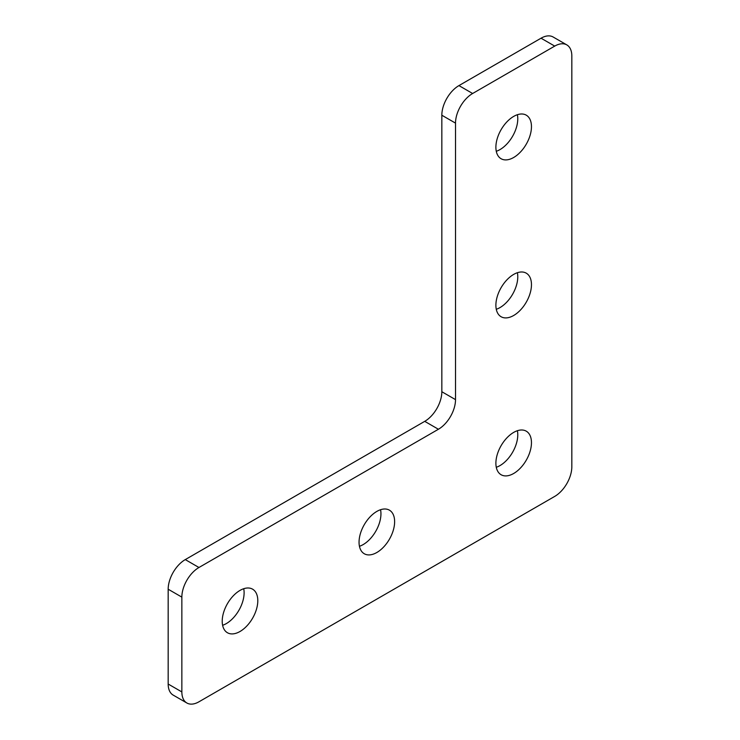 <?xml version="1.0" encoding="UTF-8"?>
<svg xmlns="http://www.w3.org/2000/svg" width="740" height="740" viewBox="0 0 740 740"><rect width="100%" height="100%" fill="white"/><g stroke="black" fill="none" stroke-linecap="round" stroke-linejoin="round"><path stroke-width="1.11" d="M240.01 631.488A25.16 14.523 120 0 0 256.447 609.325A25.16 14.523 120 0 0 252.59 589.17A25.16 14.523 120 0 0 240.01 590.409A25.16 14.523 120 0 0 223.572 612.581A25.16 14.523 120 0 0 227.43 632.737A25.16 14.523 120 0 0 240.01 631.488M222.611 625.282A25.16 14.523 120 0 0 226.329 623.589A25.16 14.523 120 0 0 243.719 588.716M513.671 157.49A25.16 14.523 120 0 0 530.108 135.318A25.16 14.523 120 0 0 526.251 115.163A25.16 14.523 120 0 0 513.671 116.411A25.16 14.523 120 0 0 497.243 138.574A25.16 14.523 120 0 0 501.1 158.739A25.16 14.523 120 0 0 513.671 157.49M496.281 151.284A25.16 14.523 120 0 0 499.99 149.591A25.16 14.523 120 0 0 517.389 114.719M513.671 315.49A25.16 14.523 120 0 0 530.108 293.327A25.16 14.523 120 0 0 526.251 273.162A25.16 14.523 120 0 0 513.671 274.411A25.16 14.523 120 0 0 497.243 296.583A25.16 14.523 120 0 0 501.1 316.739A25.16 14.523 120 0 0 513.671 315.49M496.281 309.283A25.16 14.523 120 0 0 499.99 307.59A25.16 14.523 120 0 0 517.389 272.718M376.845 552.493A25.16 14.523 120 0 0 393.273 530.321A25.16 14.523 120 0 0 389.416 510.165A25.16 14.523 120 0 0 376.845 511.414A25.16 14.523 120 0 0 360.408 533.577A25.16 14.523 120 0 0 364.265 553.742A25.16 14.523 120 0 0 376.845 552.493M359.446 546.287A25.16 14.523 120 0 0 363.155 544.594A25.16 14.523 120 0 0 380.554 509.721M513.671 473.489A25.16 14.523 120 0 0 530.108 451.326A25.16 14.523 120 0 0 526.251 431.17A25.16 14.523 120 0 0 513.671 432.41A25.16 14.523 120 0 0 497.243 454.582A25.16 14.523 120 0 0 501.1 474.738A25.16 14.523 120 0 0 513.671 473.489M496.281 467.282A25.16 14.523 120 0 0 499.99 465.589A25.16 14.523 120 0 0 517.389 430.717M186.869 703L173.179 695.101A24.189 13.968 -60 0 1 168.174 684.028L181.855 691.928A24.189 13.968 120 0 0 186.869 703A24.189 13.968 120 0 0 198.958 701.798L554.723 496.401A24.189 13.968 120 0 0 571.826 466.774L571.826 55.972A24.189 13.968 120 0 0 566.822 44.9A24.189 13.968 120 0 0 554.723 46.102L472.629 93.499A24.189 13.968 120 0 0 455.516 123.127L455.516 399.628A24.189 13.968 -60 0 1 438.413 429.256L198.958 567.497A24.189 13.968 120 0 0 181.855 597.125L181.855 691.928M181.855 597.125L168.174 589.225L168.174 684.028M168.174 589.225A24.189 13.968 -60 0 1 185.278 559.597L198.958 567.497M438.413 429.256L424.732 421.347L185.278 559.597M424.732 421.347A24.189 13.968 120 0 0 441.836 391.728L455.516 399.628M455.516 123.127L441.836 115.227L441.836 391.728M441.836 115.227A24.189 13.968 -60 0 1 458.939 85.6L472.629 93.499M554.723 46.102L541.042 38.203L458.939 85.6M541.042 38.203A24.189 13.968 -60 0 1 553.132 37L566.822 44.9"/></g></svg>
